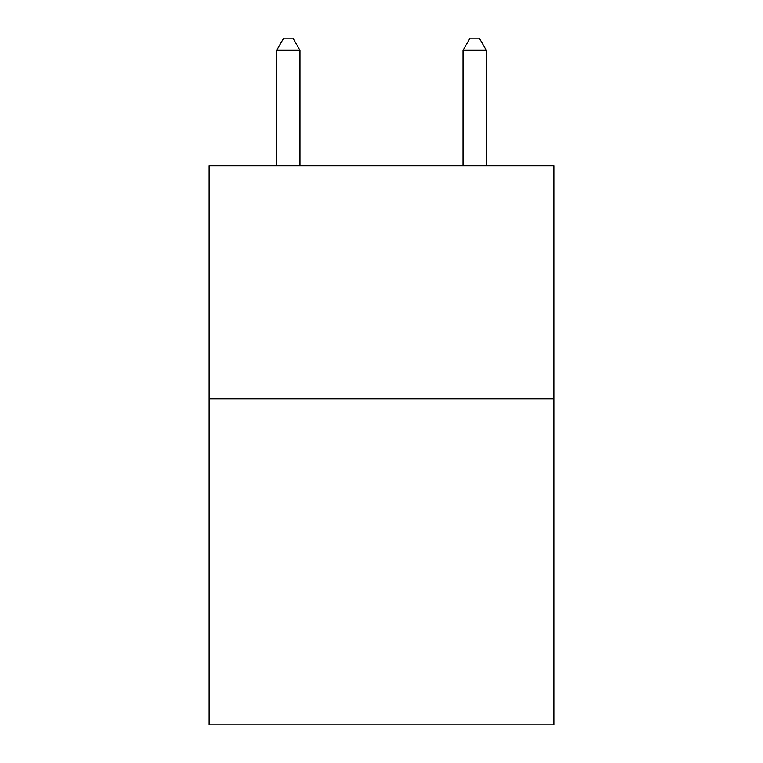 <?xml version="1.0" encoding="UTF-8"?>
<svg xmlns="http://www.w3.org/2000/svg" width="763" height="763" viewBox="0 0 763 763"><rect width="100%" height="100%" fill="white"/><g stroke="black" fill="none" stroke-linecap="round" stroke-linejoin="round"><path stroke-width="1.14" d="M553.871 398.734L553.871 724.85L209.129 724.85L209.129 165.8L553.871 165.8L553.871 398.734L209.129 398.734M299.973 165.8L299.973 50.263L276.673 50.263L276.673 165.8M276.673 50.263L283.664 38.15L292.982 38.15L299.973 50.263M486.327 165.8L486.327 50.263L463.027 50.263L463.027 165.8M463.027 50.263L470.018 38.15L479.336 38.15L486.327 50.263"/></g></svg>
